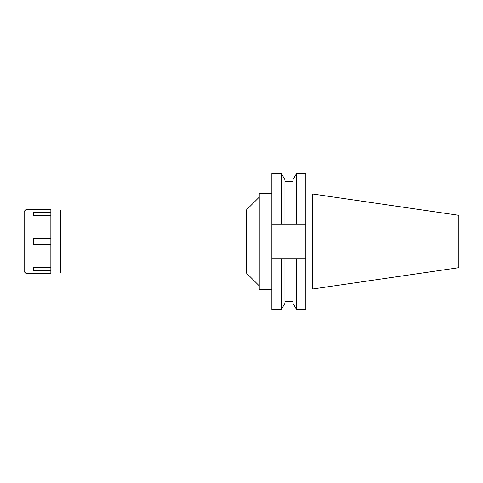 <?xml version="1.0" encoding="UTF-8"?>
<svg xmlns="http://www.w3.org/2000/svg" width="483" height="483" viewBox="0 0 483 483"><rect width="100%" height="100%" fill="white"/><g stroke="black" fill="none" stroke-linecap="round" stroke-linejoin="round"><path stroke-width="0.72" d="M312.67 194.003L312.67 288.997L458.85 267.679L458.85 215.321L312.67 194.003L305.83 194.003M312.67 288.997L305.83 288.997M296.502 258.707L305.83 258.707L292.952 258.707L296.502 258.707L296.502 309.41L305.83 309.41L305.83 173.59L296.502 173.59L296.502 224.293L283.974 224.293M271.851 224.293L281.39 224.293L281.39 173.59L271.851 173.59L271.851 309.41L281.39 309.41L281.39 258.707L284.94 258.707L271.851 258.707L281.39 258.707M282.573 224.293L281.414 224.293M305.83 224.293L294.117 224.293M281.39 224.293L284.94 224.293L284.94 179.742L284.94 224.293L281.39 224.293M296.502 173.59L292.952 179.742L292.952 224.293M281.39 309.41L284.94 303.258L284.94 258.707L292.952 258.707L292.952 303.258L296.502 309.41M271.851 193.731L259.238 193.731L259.238 289.269L271.851 289.269M259.238 197.155L246.415 209.978L60.484 209.978L60.484 273.022L246.415 273.022L246.415 209.978M259.238 285.845L246.415 273.022M60.484 219.059L50.866 219.059M60.484 263.941L50.866 263.941M26.076 273.559L50.866 273.559L50.866 209.441L26.076 209.441L26.076 273.559L24.15 271.633L24.15 211.367L26.076 209.441M50.866 267.522L33.768 267.522L33.768 270.728L50.866 270.728M50.866 238.294L33.768 238.294L33.768 244.706L50.866 244.706M33.768 215.478L33.768 212.272L33.768 215.478L50.866 215.478M50.866 212.272L33.768 212.272M33.768 270.728L33.768 267.522M284.94 179.742L281.39 173.59M284.94 181.391L292.952 181.391M284.94 301.609L292.952 301.609"/></g></svg>
